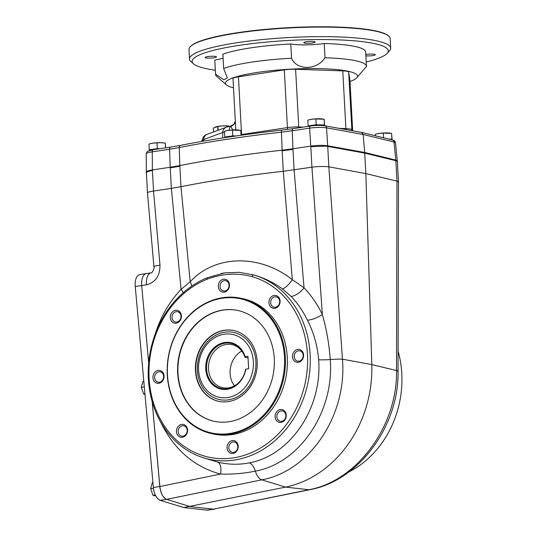 <?xml version="1.0" encoding="UTF-8"?>
<svg xmlns="http://www.w3.org/2000/svg" width="537" height="537" viewBox="0 0 537 537"><rect width="100%" height="100%" fill="white"/><g stroke="black" fill="none" stroke-linecap="round" stroke-linejoin="round"><path stroke-width="0.81" d="M307.372 320.092C303.049 311.158 297.585 303.23 290.973 296.317L282.294 288.812C273.172 282.281 263.492 277.622 253.236 274.83L239.153 272.34L224.714 272.877L207.302 277.71A94.861 80.362 -78.1 0 0 148.252 370.416A94.861 80.362 -78.1 0 0 203.261 457.705L217.438 462.035C227.963 464.653 238.569 464.941 249.255 462.881C290.322 455.51 322.415 407.905 318.656 359.756C317.448 345.546 313.682 332.322 307.372 320.092A11.962 3.457 154.4 0 0 322.354 314.548L311.937 167.188C318.528 166.376 324.167 166.262 328.845 166.832L327.738 146.4A12.593 2.014 176.9 0 0 325.503 146.118L310.816 146.708L311.923 167.188L283.267 171.29L282.16 150.81A62.957 10.062 176.9 0 0 282.167 150.81L282.126 150.185A314.783 50.303 176.9 0 0 179.828 165.584L170.202 167.249L169.611 149.232L152.246 151.843L152.374 169.934L170.202 167.249M207.027 510.15L213.464 509.183A12.593 6.384 81.4 0 0 214.33 509.163L207.886 510.137A12.593 6.384 81.4 0 1 207.027 510.15L183.735 507.559L285.57 487.106A113.32 95.995 -78.1 0 0 371.819 364.589L365.838 173.592L396.971 181.137L396.534 370.543C397.635 425.767 357.112 481.065 308.909 489.731L213.424 509.17L190.172 506.592L166.671 499.363L261.788 479.836C309.862 471.15 347.191 415.229 342.452 359.193L328.845 166.832L365.838 173.592L364.73 153.112L327.731 146.4L364.73 153.112L395.87 160.704L364.73 153.112L364.697 152.488L395.836 160.08L397.346 160.925L397.373 161.57L397.051 161.14A12.593 2.014 -3.1 0 0 395.87 160.704L394.01 142.01L395.514 142.822L397.34 161.026M183.204 292.732A11.962 4.262 -136.4 0 0 181.076 289.383L190.192 281.703C215.109 254.659 259.713 253.941 292.316 279.649L304.049 287.812C311.406 295.545 317.508 304.452 322.354 314.548C326.53 329.161 329.161 344.17 330.248 359.568C334.417 411.523 299.894 463.082 255.357 471.144C243.818 473.48 232.206 474.46 220.519 474.07L159.858 486.522L152.186 401.629M277.971 412.919A5.276 4.464 -78.1 0 0 278.367 420.27A5.276 4.464 -78.1 0 0 280.267 421.276A5.276 4.464 -78.1 0 0 285.724 417.034A5.276 4.464 -78.1 0 0 282.435 410.959A5.276 4.464 -78.1 0 0 277.971 412.919M277.005 421.129A6.531 5.531 101.9 0 1 278.918 409.979A6.531 5.531 101.9 0 1 286.161 416.84A6.531 5.531 101.9 0 1 277.005 421.129M233.011 441.978A5.276 4.464 -78.1 0 0 228.802 447.851A5.276 4.464 -78.1 0 0 232.212 452.335A5.276 4.464 -78.1 0 0 237.669 448.093A5.276 4.464 -78.1 0 0 234.38 442.011A5.276 4.464 -78.1 0 0 233.011 441.978M227.07 447.871A6.531 5.531 101.9 0 1 235.125 441.038A6.531 5.531 101.9 0 1 235.73 452.194A6.531 5.531 101.9 0 1 227.07 447.871M185.661 426.814A5.276 4.464 -78.1 0 0 183.768 425.807A5.276 4.464 -78.1 0 0 179.304 427.774A5.276 4.464 -78.1 0 0 181.6 436.131A5.276 4.464 -78.1 0 0 186.668 433.091A5.276 4.464 -78.1 0 0 185.661 426.814M177.841 426.875A6.531 5.531 101.9 0 1 187.312 428.358A6.531 5.531 101.9 0 1 180.922 437.272A6.531 5.531 101.9 0 1 177.841 426.875M163.651 376.323A5.276 4.464 -78.1 0 0 160.241 371.839A5.276 4.464 -78.1 0 0 158.878 371.805A5.276 4.464 -78.1 0 0 154.669 376.88A5.276 4.464 -78.1 0 0 158.073 382.163A5.276 4.464 -78.1 0 0 163.651 376.323M158.153 370.423A6.531 5.531 101.9 0 1 163.503 379.357A6.531 5.531 101.9 0 1 153.857 380.807A6.531 5.531 101.9 0 1 158.153 370.423M179.882 320.079A5.276 4.464 -78.1 0 0 179.486 312.729A5.276 4.464 -78.1 0 0 177.586 311.722A5.276 4.464 -78.1 0 0 172.129 315.964A5.276 4.464 -78.1 0 0 175.418 322.039A5.276 4.464 -78.1 0 0 179.882 320.079M179.539 311.594A6.531 5.531 101.9 0 1 177.626 322.744A6.531 5.531 101.9 0 1 170.377 315.884A6.531 5.531 101.9 0 1 179.539 311.594M224.835 291.02A5.276 4.464 -78.1 0 0 229.051 285.147A5.276 4.464 -78.1 0 0 225.641 280.663A5.276 4.464 -78.1 0 0 220.183 284.905A5.276 4.464 -78.1 0 0 223.473 290.987A5.276 4.464 -78.1 0 0 224.835 291.02M229.474 284.852A6.531 5.531 101.9 0 1 221.419 291.685A6.531 5.531 101.9 0 1 220.814 280.529A6.531 5.531 101.9 0 1 229.474 284.852M272.192 306.184A5.276 4.464 -78.1 0 0 274.085 307.191A5.276 4.464 -78.1 0 0 278.549 305.224A5.276 4.464 -78.1 0 0 276.253 296.867A5.276 4.464 -78.1 0 0 271.178 299.908A5.276 4.464 -78.1 0 0 272.192 306.184M278.703 305.848A6.531 5.531 101.9 0 1 269.225 304.365A6.531 5.531 101.9 0 1 275.622 295.451A6.531 5.531 101.9 0 1 278.703 305.848M318.656 359.756A11.962 1.034 -3.1 0 0 330.248 359.568A12.593 1.121 176 0 1 342.452 359.193L371.819 364.589L396.534 370.543A12.593 2.604 0.1 0 1 398.051 371.785L398.488 182.043L396.977 181.137L395.87 160.704M191.682 286.134A11.962 6.37 45.5 0 0 190.192 281.703L180.962 186.688L179.861 166.208A62.957 10.062 176.9 0 0 179.861 166.208L170.249 167.873A62.957 10.062 176.9 0 1 170.236 167.873L171.343 188.353L180.962 186.688A314.783 50.303 -3.1 0 1 283.267 171.29M148.682 362.837L141.701 285.543L146.494 284.818C155.502 282.402 159.999 275.837 159.979 265.13L153.522 191.038C149.622 191.635 147.608 192.246 147.48 192.857L153.924 266.728A12.593 1.242 -5 0 1 159.979 265.13M171.343 188.353L153.522 191.038L152.374 169.934C148.507 170.544 146.494 171.229 146.353 171.974L146.366 172.068M361.602 132.444L392.399 139.956A2.517 2.195 103.7 0 1 394.01 142.01L363.173 134.492L361.602 132.444L324.912 125.792A2.517 2.061 -79.7 0 1 326.53 127.846C321.844 127.141 316.206 127.242 309.621 128.155L292.249 130.766L292.954 148.776L310.782 146.091C317.374 145.225 323.012 145.118 327.698 145.782L364.697 152.488L363.173 134.492L326.53 127.846L327.731 146.4M292.954 148.776L282.133 150.185L281.422 132.183A2.517 0.846 -96.4 0 1 282.019 130.095A2.517 0.846 -96.4 0 1 282.167 130.115M159.858 486.522C160.771 493.416 163.04 497.698 166.671 499.363M146.494 284.818A12.593 6.384 81.4 0 1 151.105 272.877L146.312 273.595A12.593 6.384 81.4 0 0 141.701 285.543A12.593 6.384 81.4 0 1 146.306 273.595A12.593 6.384 81.4 0 1 146.4 273.581M213.424 509.17L309.916 489.69C358.877 480.763 398.917 426.116 398.051 371.785M203.261 457.705A94.861 80.362 -78.1 0 0 306.325 389.587A94.861 80.362 -78.1 0 0 253.236 274.83L251.759 276.548A92.881 78.677 101.9 0 1 292.256 415.839A92.881 78.677 101.9 0 1 163.08 423.921A92.881 78.677 101.9 0 1 206.785 279.361L207.302 277.71M398.098 351.117A94.861 80.362 101.9 0 1 348.808 471.983M290.973 296.317A11.962 4.907 136.3 0 0 304.049 287.812L294.081 169.873M160.18 421.136C173.585 449.086 193.696 466.734 220.519 474.07A11.962 6.115 103.9 0 0 217.438 462.035M282.294 288.812A11.962 3.786 126.1 0 0 292.316 279.649L283.281 171.283M251.759 276.548C236.763 272.628 221.774 273.568 206.785 279.361M298.391 362.3A6.531 5.531 101.9 0 1 293.041 353.366A6.531 5.531 101.9 0 1 302.687 351.916A6.531 5.531 101.9 0 1 298.391 362.3M240.536 298.176L242.496 298.585A69.253 58.667 101.9 0 1 287.308 357.474A69.253 58.667 101.9 0 1 214.048 434.138L212.081 433.728A69.253 58.667 101.9 0 1 168.893 353.896A69.253 58.667 101.9 0 1 240.536 298.176A69.253 58.667 101.9 0 1 285.342 357.065A69.253 58.667 101.9 0 1 212.081 433.728M284.476 357.071A68.622 58.13 101.9 0 1 199.905 428.862A68.622 58.13 101.9 0 1 193.555 311.702A68.622 58.13 101.9 0 1 284.476 357.071M274.279 358.609A56.66 48.001 101.9 0 1 214.337 421.337A56.66 48.001 101.9 0 1 179.002 356.018A56.66 48.001 101.9 0 1 237.616 310.426A56.66 48.001 101.9 0 1 274.279 358.609M214.505 421.37A56.66 48.001 101.9 0 1 179.331 356.091A56.66 48.001 101.9 0 1 237.784 310.46M228.238 401.629A36.201 30.663 101.9 0 1 218.868 401.381A36.201 30.663 101.9 0 1 196.294 359.649A36.201 30.663 101.9 0 1 233.743 330.524A36.201 30.663 101.9 0 1 257.102 366.784A36.201 30.663 101.9 0 1 228.238 401.629M294.202 356.675A5.276 4.464 -78.1 0 0 297.612 361.159A5.276 4.464 -78.1 0 0 298.975 361.193A5.276 4.464 -78.1 0 0 303.183 356.118A5.276 4.464 -78.1 0 0 299.78 350.836A5.276 4.464 -78.1 0 0 294.202 356.675M224.802 332.188A34.321 29.072 101.9 0 1 255.894 361.616A34.321 29.072 101.9 0 1 229.87 399.595A34.321 29.072 101.9 0 1 197.69 373.658A34.321 29.072 101.9 0 1 203.201 347.385A34.321 29.072 101.9 0 1 224.802 332.188M219.036 401.414A36.201 30.663 101.9 0 1 196.623 359.716A36.201 30.663 101.9 0 1 233.904 330.557M146.306 273.595L139.868 274.568A12.593 6.384 81.4 0 0 135.257 286.51L153.374 487.489L159.818 486.515L152.152 401.495M148.675 362.945L141.694 285.536L135.257 286.51M159.818 486.515A12.593 6.384 81.4 0 0 166.631 499.35L190.172 506.592L213.464 509.183M152.951 482.763L152.253 482.864L150.702 488.677L152.924 495.275L155.28 494.919M150.702 488.677L153.461 488.261M152.924 495.275L155.77 495.926M183.735 507.559L160.194 500.316L166.631 499.35M153.374 487.489A12.593 6.384 81.4 0 0 160.194 500.316M214.33 509.163A12.593 6.384 81.4 0 0 214.807 509.056M143.809 381.371L142.882 381.505L141.325 387.318L143.554 393.916L144.923 393.715M141.325 387.318L144.305 386.868M143.554 393.916L145.218 394.353M153.179 149.716L147.688 151.3C147.286 151.139 146.802 151.991 146.232 153.85C146.379 153.092 148.387 152.427 152.246 151.843A2.517 1.275 -98.6 0 1 153.179 149.716L170.551 147.104A2.517 1.275 -98.6 0 0 169.611 149.232L179.244 147.561A314.145 50.196 -3.1 0 1 281.422 132.183L292.249 130.766A2.517 1.275 -98.6 0 1 293.189 128.638L310.554 126.027A2.517 1.275 -98.6 0 0 309.621 128.155L310.816 146.708A12.593 2.014 176.9 0 0 310.809 146.708M351.923 130.686L348.667 72.133L349.97 80.664A11.331 1.812 176.9 0 1 349.97 80.698A11.331 1.812 176.9 0 1 349.97 80.725M303.237 127.128L298.74 126.974A11.331 1.812 176.9 0 0 287.429 127.611L241.569 134.519L238.448 76.804L284.301 69.897A11.331 1.812 176.9 0 1 295.618 69.26L342.774 70.891A11.331 1.812 176.9 0 1 348.667 72.133M203.624 141.09L203.671 139.539L201.878 140.835L201.858 141.399M224.486 131.901L222.748 132.471A6.296 5.699 -110.3 0 1 226.325 127.209L230.259 126.222L233.709 124.376L235.327 121.248M238.448 76.804A11.331 1.812 176.9 0 0 233.024 78.65A11.331 1.812 176.9 0 0 233.024 78.684L235.797 129.88L233.024 78.65M229.205 130.263A6.296 3.188 -98.6 0 1 230.803 126.309L232.709 129.947M230.803 126.309L229.668 126.437L230.803 126.309A6.296 6.149 -179.3 0 0 235.34 121.409M234.729 129.88A6.296 1.624 177 0 0 235.75 129.048M215.975 126.799A8.183 1.309 176.9 0 1 216.096 126.766A8.183 1.309 176.9 0 1 222.452 125.9L229.118 126.061A8.183 1.309 176.9 0 0 222.452 125.9L217.901 126.477L218.103 130.249M217.901 126.477L213.303 128.028L213.518 131.954M216.096 126.766L215.478 126.954M213.31 128.068L213.484 131.961M324.147 119.248L315.863 118.959L316.179 124.705L324.462 124.993L324.147 119.248L324.65 125.745M324.462 124.993L324.576 125.732M309.017 119.825L311.822 119.234A8.183 1.309 176.9 0 0 309.52 119.691L307.808 120.174L308.117 125.92L316.179 124.705M322.791 119.026A8.183 1.309 176.9 0 0 322.542 118.986A8.183 1.309 176.9 0 0 319.992 118.771A8.183 1.309 176.9 0 0 311.822 119.234L315.863 118.959M308.191 126.383L308.117 125.92M388.64 139.036L391.909 139.15L391.601 133.404L392.097 139.882M391.909 139.15L392.017 139.862M391.601 133.404L383.311 133.116L383.566 137.801M376.464 133.982L379.27 133.391A8.183 1.309 176.9 0 0 376.967 133.847L375.256 134.331L375.336 135.794M390.238 133.183A8.183 1.309 176.9 0 0 389.996 133.142A8.183 1.309 176.9 0 0 387.439 132.928A8.183 1.309 176.9 0 0 379.27 133.391L383.311 133.116M165.544 147.856L165.295 143.164L165.691 147.836M165.295 143.164L161.134 142.681L157.005 142.876L157.321 148.621L159.872 148.709M150.159 143.741L152.964 143.144A8.183 1.309 176.9 0 0 150.662 143.601L148.95 144.084L149.266 149.836L157.321 148.621M163.933 142.936A8.183 1.309 176.9 0 0 163.691 142.896A8.183 1.309 176.9 0 0 161.134 142.681A8.183 1.309 176.9 0 0 152.964 143.144L157.005 142.876M149.373 150.548L149.266 149.836M241.059 135.257L240.791 130.377L241.2 135.237M240.791 130.377L232.508 130.095L232.816 135.841L236.146 135.955M225.661 130.954L228.46 130.363A8.183 1.309 176.9 0 0 226.164 130.82L224.453 131.303L224.761 137.049L232.816 135.841M239.435 130.155A8.183 1.309 176.9 0 0 239.187 130.115A8.183 1.309 176.9 0 0 236.629 129.9A8.183 1.309 176.9 0 0 228.46 130.363L232.508 130.095M224.849 137.633L224.761 137.049M245.167 356.736L244.939 356.89A23.125 19.587 -78.1 0 0 216.25 346.989A23.125 19.587 -78.1 0 0 211.591 382.391A23.125 19.587 -78.1 0 0 242.093 378.504A23.125 19.587 -78.1 0 0 245.61 369.302L245.839 369.147A23.756 20.124 -78.1 0 1 215.364 386.788A23.756 20.124 -78.1 0 1 213.29 348.479A23.756 20.124 -78.1 0 1 245.167 356.736L247.966 356.313L248.644 368.724L245.839 369.147M244.939 356.89L244.953 357.239A22.037 18.667 -78.1 0 0 231.816 344.593A22.037 18.667 -78.1 0 0 209.021 362.321A22.037 18.667 -78.1 0 0 222.761 387.721A22.037 18.667 -78.1 0 0 242.214 378.31M248.054 357.89L244.953 357.239M241.744 351.037A22.037 18.667 -78.1 0 0 234.441 385.814M233.521 87.793A66.105 10.565 -3.1 0 1 226.453 84.906L216.653 76.348A75.549 12.069 -3.1 0 1 215.552 74.448A75.549 12.069 -3.1 0 1 215.552 74.254L223.875 79.758L227.346 77.912L223.654 68.468A75.549 12.069 -3.1 0 1 291.551 58.244C296.786 70.669 316.864 70.381 325.006 57.781A75.549 12.069 -3.1 0 1 366.429 66.279A75.549 12.069 -3.1 0 1 366.429 66.474L356.729 77.852A66.105 10.565 -3.1 0 1 350.01 81.483M226.453 84.906A66.105 10.565 -3.1 0 1 290.926 69.125A66.105 10.565 -3.1 0 1 356.729 77.852M366.2 62.024A98.211 15.694 176.9 0 0 387.13 53.391L389.486 50.834A100.728 16.097 176.9 0 0 390.668 48.162L390.151 38.604A100.728 16.097 176.9 0 0 388.681 36.073A100.728 16.097 176.9 0 0 375.437 31.126A100.728 16.097 176.9 0 0 269.889 29.287A100.728 16.097 176.9 0 0 190.172 46.826A100.728 16.097 176.9 0 0 188.984 49.498L189.501 59.057A100.728 16.097 176.9 0 0 190.971 61.587L193.582 63.869A98.211 15.694 176.9 0 0 215.324 70.193M388.681 36.073L388.291 35.731A100.352 16.036 176.9 0 0 375.094 30.804A100.352 16.036 176.9 0 0 269.943 28.964A100.352 16.036 176.9 0 0 190.521 46.444L190.172 46.826M223.097 58.103A25.185 4.021 -3.1 0 1 214.78 59.983L215.552 74.254M366.429 66.279L365.657 52.008A75.549 12.069 176.9 0 0 324.234 43.504A25.185 4.021 -3.1 0 1 290.779 43.974A75.549 12.069 176.9 0 0 222.882 54.197L223.654 68.468M324.234 43.504L325.006 57.781M290.779 43.974L291.551 58.244M387.13 53.391A98.211 15.694 176.9 0 0 373.94 43.49A98.211 15.694 176.9 0 0 255.713 43.202A98.211 15.694 176.9 0 0 193.582 63.869M390.668 48.162A100.728 16.097 176.9 0 0 375.954 40.684A100.728 16.097 176.9 0 0 262.459 39.57A100.728 16.097 176.9 0 0 189.501 59.057M306.506 41.732A5.665 0.906 176.9 0 0 303.801 42.658A5.665 0.906 176.9 0 0 309.507 43.255A5.665 0.906 176.9 0 0 315.112 42.04A5.665 0.906 176.9 0 0 314.286 41.624A5.665 0.906 176.9 0 0 306.506 41.732M365.865 55.855A5.665 0.906 176.9 0 0 371.973 55.687A5.665 0.906 176.9 0 0 375.309 54.68A5.665 0.906 176.9 0 0 374.484 54.257A5.665 0.906 176.9 0 0 366.704 54.365A5.665 0.906 176.9 0 0 365.791 54.526M207.839 56.58A5.665 0.906 176.9 0 0 205.127 57.506A5.665 0.906 176.9 0 0 210.84 58.103A5.665 0.906 176.9 0 0 216.445 56.895A5.665 0.906 176.9 0 0 215.619 56.472A5.665 0.906 176.9 0 0 207.839 56.58M214.78 59.983A75.549 12.069 176.9 0 0 214.78 60.178L215.552 74.448M171.357 188.353L181.076 289.383C169.242 301.915 160.59 316.911 155.119 334.363M170.249 167.873L170.216 167.249M152.407 170.558L152.407 170.558C147.594 171.343 145.695 172.169 146.715 173.035M249.255 462.881A11.962 6.001 78.4 0 1 255.357 471.144A12.593 6.316 -101.6 0 0 261.788 479.836L285.57 487.106L308.909 489.731A12.593 6.249 78.5 0 0 309.916 489.69M294.095 169.873L292.987 149.393A62.957 10.062 176.9 0 1 292.974 149.393L292.94 148.776M179.855 166.208L179.244 147.561A2.517 1.658 -101.3 0 1 180.445 145.386L170.551 147.104M292.974 149.393L282.167 150.81M349.97 80.698L352.688 130.827L349.97 80.664M287.335 129.457A5.034 2.551 -98.6 0 0 287.429 127.611L284.301 69.897M298.82 127.793A5.034 2.417 -88 0 1 298.74 126.974L295.618 69.26M351.916 130.686L351.842 130.316A5.034 4.974 -8.7 0 1 351.795 129.84A11.331 1.812 176.9 0 0 345.902 128.605L339.156 128.37M346.009 129.618A5.034 2.417 -88 0 1 345.902 128.605L342.774 70.891M222.66 137.975L222.748 132.471L203.671 139.539A6.296 5.699 -110.3 0 1 207.248 134.27L226.325 127.209M241.583 135.183A5.034 2.551 81.4 0 0 241.569 134.519A11.331 1.812 176.9 0 0 241.167 134.579M227.265 125.967L227.312 126.88M227.044 125.96L227.097 126.947M217.686 126.51L217.888 130.33M323.261 125.571A7.303 1.168 176.9 0 0 316.964 125.134A7.303 1.168 176.9 0 0 310.017 126.108M323.71 125.618A7.431 1.188 176.9 0 0 316.944 124.993A7.431 1.188 176.9 0 0 309.359 126.208M390.641 139.526A7.431 1.188 176.9 0 0 390.084 139.392M157.361 149.085A7.303 1.168 176.9 0 0 150.803 150.159M158.697 148.883A7.431 1.188 176.9 0 0 150.246 150.293M234.092 136.25A7.303 1.168 176.9 0 0 226.191 137.432M235.219 136.089A7.431 1.188 176.9 0 0 225.768 137.492M253.377 361.757A32.139 27.226 101.9 0 1 213.766 395.38A32.139 27.226 101.9 0 1 210.793 340.505A32.139 27.226 101.9 0 1 253.377 361.757M397.38 161.563L398.488 182.043M151.105 272.877C151.951 273.427 154.73 268.5 153.924 266.728M146.218 153.857L146.353 171.974L147.48 192.857M221.09 273.514L224.714 272.87M392.399 139.956C394.098 140.278 395.131 141.238 395.507 142.829M324.912 125.792C320.676 125.208 315.89 125.289 310.554 126.027M293.189 128.638L282.019 130.095C244.201 134.357 210.35 139.452 180.445 145.386M207.248 134.27C206.255 134.438 204.959 135.317 203.342 136.908L201.878 140.835M322.542 118.986L323.153 119.08M389.996 133.142L390.6 133.236M163.691 142.896L164.295 142.99M239.187 130.115L239.797 130.209M197.69 373.658C196.508 364.267 198.348 355.507 203.201 347.385"/></g></svg>

